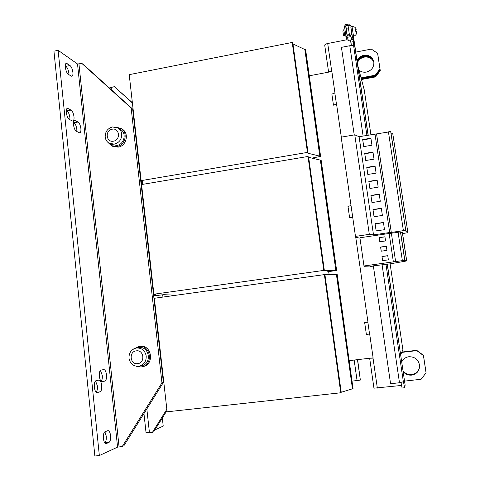 <?xml version="1.0" encoding="UTF-8"?>
<svg xmlns="http://www.w3.org/2000/svg" width="480" height="480" viewBox="0 0 480 480"><rect width="100%" height="100%" fill="white"/><g stroke="black" fill="none" stroke-linecap="round" stroke-linejoin="round"><path stroke-width="0.72" d="M100.446 370.452L102.258 375.36C102.486 378.216 102.114 380.19 101.148 381.3M104.904 381.078C106.2 380.412 106.728 378.336 106.5 374.85C106.026 371.496 105.12 369.738 103.776 369.57L101.04 370.11C98.172 370.356 99.3 382.35 102.138 381.72L104.904 381.078L101.382 381.498M73.458 122.508L73.968 122.778C75.402 123.84 76.356 126.006 76.818 129.282L76.83 131.496M79.146 132.672L79.776 132.78C80.712 132.438 81.078 131.016 80.874 128.526C80.406 125.25 79.464 123.078 78.042 122.01L74.586 120.39C72.234 120.552 73.824 130.248 76.374 131.262L79.146 132.672M66.294 110.532L66.942 110.886C68.43 112.014 69.408 114.24 69.882 117.57L69.894 119.694M72.186 120.912L72.876 121.044C73.818 120.696 74.196 119.274 73.998 116.79C73.524 113.46 72.546 111.228 71.076 110.094L67.458 108.33C65.052 108.51 66.69 118.272 69.312 119.382L72.186 120.912M65.274 65.892L65.964 66.354C67.428 67.638 68.394 69.912 68.856 73.176L68.91 74.634M71.112 76.08L71.904 76.284C72.756 75.966 73.086 74.658 72.894 72.366C72.432 69.096 71.472 66.822 70.02 65.532L66.336 63.354C64.11 63.534 65.772 72.84 68.28 74.214L71.112 76.08M95.568 380.988L97.386 385.914C97.614 388.986 97.182 391.062 96.096 392.142M100.038 391.836C101.376 391.116 101.934 388.974 101.7 385.404C101.226 382.02 100.302 380.244 98.928 380.082L96.066 380.724C93.114 381.066 94.212 393.24 97.14 392.592L100.038 391.836L96.252 392.28M104.91 431.796L106.248 436.086C106.488 439.572 105.978 441.828 104.718 442.848M108.972 442.44C110.274 441.504 110.802 439.236 110.562 435.63C110.124 432.42 109.272 430.74 108 430.596L105.078 431.712C102.312 432.456 103.23 444.264 106.014 443.676L108.972 442.44L104.742 442.878M403.14 371.634C405.414 374.232 408.252 375.396 411.648 375.126C416.862 374.076 419.514 370.89 419.61 365.58C418.5 359.646 414.93 356.694 408.9 356.724C405.546 357.228 403.152 358.98 401.712 361.992M403.092 371.334C405.366 374.004 408.228 375.204 411.678 374.94C416.394 374.07 419.046 371.262 419.628 366.522M358.974 70.098C361.062 71.88 363.528 72.54 366.366 72.078C371.664 70.542 374.148 67.14 373.83 61.878C372.468 56.97 369.144 54.78 363.858 55.29C360.69 55.998 358.422 57.798 357.048 60.678M373.848 61.992C372.3 57.438 369.018 55.422 364.014 55.956C360.798 56.682 358.512 58.512 357.162 61.458M357.366 62.826C358.668 59.766 360.978 57.864 364.278 57.114C368.982 56.568 372.198 58.386 373.92 62.568M357.252 62.046C358.584 59.052 360.876 57.186 364.128 56.454C369.006 55.914 372.258 57.846 373.884 62.238M419.628 366.378C418.998 371.016 416.358 373.764 411.726 374.61C408.18 374.874 405.276 373.608 403.014 370.8M419.628 366.462C419.022 371.16 416.382 373.938 411.696 374.796C408.204 375.066 405.33 373.836 403.062 371.106M396.174 155.856L395.442 151.146L396.174 155.856M398.256 169.548L397.536 164.898L398.256 169.548M394.104 142.224L393.36 137.448L394.104 142.224M400.35 183.294L399.636 178.704L400.35 183.294M402.45 197.1L401.742 192.576L402.45 197.1M404.556 210.966L403.86 206.496L404.556 210.966M406.674 224.892L405.99 220.482L406.674 224.892M405.99 256.206L405.456 252.882L405.99 256.206M404.58 246.876L404.04 243.522L404.58 246.876M403.176 237.57L402.63 234.186L403.176 237.57M343.944 30.696L342.888 30.9L343.122 33L343.674 35.73L344.73 35.52M346.08 36.81L345.102 37.002L344.094 31.788L343.824 29.154L344.868 28.95M349.386 34.602L347.226 35.028L346.686 32.292L346.446 30.198L348.666 29.76M350.838 26.826L352.356 36.51L353.544 36.276L352.002 26.598C354.066 26.568 355.362 27.246 355.902 28.638L356.16 29.712L355.458 29.532L355.59 30.42L355.734 31.344L356.442 31.518L356.55 32.988M355.92 31.35L355.716 30.24L355.896 31.344M356.562 32.874L356.538 31.83M355.764 31.344L355.458 29.532M136.398 366.288L141.084 366.954L143.07 366.564C154.836 364.542 151.728 344.298 140.01 346.338L139.776 346.374M141.918 366.816C153.726 364.782 150.606 344.454 138.852 346.5L133.704 348.906M139.29 366.198L138.582 366.312C133.296 366.396 130.098 363.69 128.988 358.206C128.892 352.674 131.376 349.272 136.44 348L136.584 347.982C141.858 347.868 145.068 350.562 146.208 356.058C146.352 361.338 144.048 364.716 139.29 366.198L141.666 365.7C152.184 363.93 149.448 345.816 138.972 347.634L138.696 347.676M137.682 363.642C145.452 362.994 143.97 349.56 136.29 350.85C128.568 351.51 130.002 364.884 137.682 363.642M111.522 145.728L112.584 146.274L118.206 147.138C126.57 146.058 129.45 133.08 122.208 129.168L122.028 129.06M108.018 142.464L111.348 145.638L116.994 146.496C125.388 145.41 128.28 132.384 121.014 128.46L116.388 127.218M111.33 144.39L116.874 145.434C124.35 144.462 126.906 132.858 120.426 129.384L120.264 129.288M114.372 144.114L109.296 143.328C106.932 141.972 105.564 139.872 105.186 137.034C105.12 131.766 107.562 128.406 112.506 126.966L117.954 127.932C120.12 129.312 121.374 131.34 121.728 134.016C121.8 139.314 119.346 142.68 114.372 144.114M112.17 129.21C104.742 130.284 106.086 142.788 113.472 141.168C120.93 140.106 119.544 127.548 112.17 129.21M154.872 429.942L163.224 426.09L162.324 418.014M122.244 446.514L161.952 382.836L131.142 108.042L132.672 109.092L83.694 64.752L81.936 63.492L77.52 63.984L58.116 50.316L53.946 51.18L94.86 456L99.342 455.55L117.576 447.144L122.244 446.514L123.888 445.752L163.386 382.422L132.672 109.092L133.086 109.014M58.116 50.316L99.342 455.55M379.206 237.63L384.942 236.79L385.56 240.936L379.812 241.77L379.206 237.63L384.96 236.904M401.028 382.548L402.072 388.026L404.586 387.75L403.458 381.732L399.486 382.746L390.576 383.73L373.35 265.842L390.084 263.862L406.722 260.94L406.572 260.502L404.904 260.718L404.754 260.316L393.372 261.864L389.136 233.484L359.916 237.774L363.996 265.968L364.47 266.298L369.936 266.034L370.506 266.478L373.386 266.1M393.372 261.864L363.996 265.968M387.75 255.678L388.368 259.848L382.602 260.658L381.99 256.494L387.75 255.678M386.958 250.38L381.204 251.202L380.592 247.05L386.34 246.222L386.958 250.38M161.952 382.836L163.812 382.368M162.942 297.066L162.684 294.804M357.468 359.67L360.354 380.07L357.612 359.652M360.354 380.07L357.06 380.544L354.168 360.054M357.06 380.544L352.17 381.09M337.002 274.422L353.058 388.746L337.194 274.494L324.378 274.614L154.356 298.26L167.124 411.81L340.746 392.778L324.378 274.614M353.058 388.746L352.464 388.812L336.42 274.506M352.464 388.812L341.226 392.274L324.948 274.8M341.226 392.274L340.746 392.778M328.794 272.256L327.522 271.788L336.624 270.432L321.162 160.302L308.664 157.314L308.016 156.462L141.576 184.542L153.9 294.21L155.388 294.282L154.692 295.734L154.524 294.24M336.624 270.432L320.934 159.978M336.432 270.348L335.85 270.432L320.364 160.074M335.85 270.432L324.366 270.618L308.664 157.314M324.366 270.618L323.796 270.408L308.016 156.462M323.796 270.408L153.9 294.21M154.692 295.734L154.164 295.812L153.984 294.216M154.164 295.812L163.662 294.666L176.028 295.248M312.012 158.106L320.61 156.378L305.664 49.986L305.412 49.416L304.854 49.53L292.95 43.926L292.224 42.45L129.222 74.658L141.132 180.636L142.668 181.32L142.458 184.398M320.61 156.378L305.412 49.416M320.382 156.042L319.812 156.138L304.854 49.53M319.812 156.138L308.106 153.276L292.95 43.926M308.106 153.276L307.452 152.4L292.224 42.45M307.452 152.4L141.132 180.636M142.17 184.446L141.774 180.924M141.648 184.53L141.216 180.672M166.98 410.556L153.672 431.868L152.34 432.486L146.046 432.75L143.958 413.568M109.32 87.948L114.336 86.664L132.372 102.678M152.34 432.486L166.836 409.278M132.402 102.978L114.336 86.664M81.936 63.492L131.142 108.042M312.882 157.956L312.936 158.322M328.71 271.62L329.136 274.692M367.968 322.134L364.662 322.554L366.366 334.404L369.684 334.05L373.152 358.146L369.816 358.218M351.03 205.554L347.982 206.346L349.62 217.782L352.722 217.308M328.608 72.15L331.746 70.686L334.944 92.91L331.872 94.116L333.456 105.162L336.63 104.592M331.866 71.532L309.288 75.792M349.296 360.624L373.11 357.834M368.202 135.144L357.93 66.618M400.614 354.612L387.342 264.246M400.734 354.594L402.888 349.764L390.114 263.856M370.908 134.676L364.248 89.892L358.044 66.6M353.688 38.034L368.088 135.162L353.256 36.336M354.222 134.916L341.43 47.352L349.794 45.726C351.99 45.378 353.292 45.522 353.688 46.176L353.076 39.396L351.852 34.668L349.464 35.136L349.614 35.7M404.586 387.75L405.144 385.17L387.222 264.258L405.138 385.146M352.002 26.598L350.808 26.832L351.852 34.668M351.354 45.54L350.736 39.942M350.496 25.482L348.108 25.956L349.464 35.136M355.638 236.568L367.968 322.158L364.662 322.554M333.456 105.162L336.546 103.998L341.316 137.142M351.72 39.66L353.076 39.396M351.054 42.114L353.412 41.658M369.684 358.38L373.95 388.17L401.58 385.446M346.92 39.75L327.714 43.512C325.788 43.95 324.786 44.508 324.72 45.186L328.602 72.15L324.72 45.186M373.134 358.014L372.186 357.942M349.62 217.782L352.68 217.032M330.978 71.7L331.842 71.37M423.456 355.704L426.054 372.84L423.45 355.566L416.796 350.634L423.45 355.566M401.766 352.284L416.808 350.514M401.712 352.41L416.796 350.634M426.054 372.84L421.11 379.272L404.544 381.108M375.402 75.822L375.276 75.21L379.974 68.91L377.604 53.286L380.088 69.54L375.402 75.822L361.2 78.456M379.974 68.91L380.088 69.54M355.776 52.086L371.34 49.092L377.604 53.286M375.276 75.21L361.038 77.85M380.28 70.644L375.618 76.896L375.498 76.284L380.172 70.014L380.28 70.644L377.796 54.45M423.45 355.464L416.82 350.418L423.444 355.332L426.036 372.516L423.444 355.332M377.814 54.462L380.172 70.014M375.618 76.896L361.482 79.512M375.498 76.284L361.326 78.912M401.862 352.062L416.832 350.298M401.808 352.188L416.82 350.418M388.446 132.006L359.088 136.704L354.768 134.826L341.178 137.166L355.47 236.388L356.508 237.486L359.97 238.158M402.582 233.574L407.892 232.68L392.766 133.644L391.116 133.866L390.69 131.46L388.422 131.85L403.392 230.646L391.296 232.428L376.578 134.04M391.296 232.428L389.682 232.512L374.97 133.98M362.682 139.584L363.714 146.61L371.958 145.218L370.908 138.186L362.682 139.584L363.786 146.598M366.78 167.388L367.818 174.468L376.104 173.13L375.048 166.032L366.78 167.388L367.89 174.456M364.728 153.456L365.766 160.506L374.028 159.144L372.978 152.082L364.728 153.456L365.832 160.5M389.682 232.512L373.506 234.894L359.088 136.704M373.506 234.894L369.318 234.348L354.768 134.826M407.892 232.68L392.766 133.644M407.586 231.084L405.912 231.306L391.116 133.866M405.912 231.306L390.69 131.46M368.838 181.38L369.888 188.49L378.192 187.176L377.13 180.048L368.838 181.38L369.954 188.478M370.908 195.432L371.958 202.572L380.286 201.282L379.224 194.124L370.908 195.432L372.03 202.56M372.984 209.544L374.04 216.714L382.392 215.448L381.324 208.266L372.984 209.544L374.112 216.702M375.072 223.716L376.134 230.916L384.504 229.68L383.436 222.462L375.072 223.716L376.206 230.91M369.318 234.348L355.47 236.388M405.684 230.238L403.374 230.58M398.088 232.314L389.136 233.484M406.722 260.94L402.498 233.028L402.312 232.326L400.65 232.542L400.458 231.894L398.082 232.242L402.36 260.652M404.904 260.718L400.65 232.542M406.572 260.502L402.312 232.326M404.754 260.316L400.458 231.894M395.622 261.636L391.386 233.298M355.764 30.372L356.25 29.964L355.992 29.004M355.566 30.096L356.25 29.94M355.53 29.838L356.16 29.712M347.148 36.09L345.654 25.974L346.674 30.15M347.388 34.998L347.55 36.102M345.99 36.48L346.848 39.54L348.306 40.416L351.732 39.75L350.91 36.624L347.448 37.308L345.948 36.3L344.46 26.208L345.588 24.69L349.044 24L349.362 25.704M346.536 29.208L345.654 25.974M345.756 25.836L349.218 25.146M348.51 28.704L346.638 29.076M349.044 24L349.482 25.68M347.142 36.066L350.742 35.478L350.91 36.624M351.732 39.75L350.742 35.478M382.65 260.652L381.99 256.494M382.05 256.572L387.762 255.762M379.866 241.764L379.272 237.738M381.258 251.196L380.658 247.14L386.358 246.318M383.46 222.642L375.168 223.884M381.354 208.47L373.086 209.736M379.26 194.364L371.01 195.654M377.172 180.312L368.946 181.632M373.026 152.4L364.842 153.762M375.09 166.326L366.888 167.67M370.962 138.528L362.802 139.92M77.52 63.984L117.576 447.144M149.448 432.786L146.838 408.954M111.96 90.342L111.618 87.192M119.052 446.844L78.96 64.098M353.688 46.176L366.894 135.366M385.98 264.294L403.398 381.978M349.794 45.726L363.108 136.014M373.032 358.158L377.346 388.11M350.496 39.99L351.318 45.54M401.304 383.988L401.52 385.452M327.714 43.512L331.632 70.71M334.83 92.934L336.432 104.022M367.854 322.176L369.564 334.068M382.068 264.624L399.486 382.746M348.306 40.416L347.448 37.308M105.738 443.658L106.302 443.598M67.182 63.588L65.706 63.888M65.964 66.354L70.02 65.532M68.196 108.48L66.864 108.738M66.942 110.886L71.076 110.094M75.264 120.516L74.04 120.75M73.968 122.778L78.042 122.01M353.544 36.276C355.482 35.514 356.49 34.398 356.568 32.922M136.44 348L138.834 347.652M122.208 129.168L121.014 128.46M120.426 129.384L117.954 127.932M109.452 143.412L111.174 144.312M139.89 346.356L138.732 346.518M373.95 388.17L369.672 358.368"/></g></svg>
